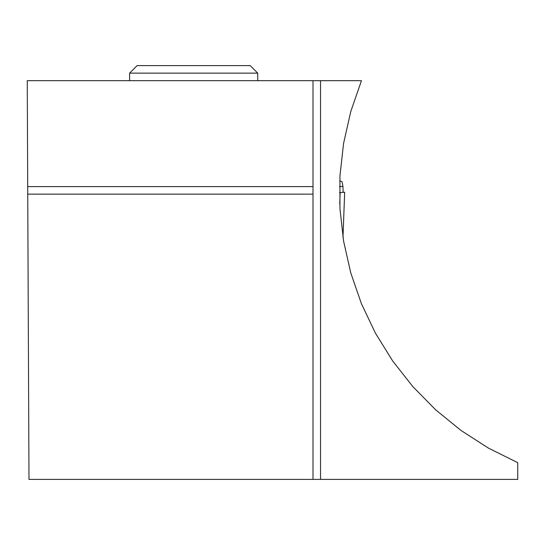 <?xml version="1.0" encoding="UTF-8"?>
<svg xmlns="http://www.w3.org/2000/svg" width="545" height="545" viewBox="0 0 545 545"><rect width="100%" height="100%" fill="white"/><g stroke="black" fill="none" stroke-linecap="round" stroke-linejoin="round"><path stroke-width="0.82" d="M339.549 186.615L342.955 186.349L342.008 181.703L339.712 180.865M339.733 204.116L340.169 192.562L344.672 192.208L342.975 237.341M343.118 192.331L342.955 186.349M340.169 192.562L339.494 192.617M313 479.396L517.75 479.396L517.75 462.664L488.504 448.147L461.043 430.475L435.707 409.874L412.81 386.589L392.638 360.913L375.437 333.159L361.41 303.667L350.742 272.807L343.554 240.951L339.944 208.497L339.951 175.837L343.575 143.389L350.776 111.534L361.458 80.68L27.25 80.68L28.987 479.396L313 479.396L313 194.143L27.747 194.143M313 194.143L313 186.608L27.713 186.608M313 80.68L313 186.608M320.535 479.396L320.535 80.68M129.587 73.139L137.122 65.604L250.182 65.604L257.717 73.139L129.587 73.139L129.587 80.68M257.717 73.139L257.717 80.68M342.982 237.375L344.678 192.208"/></g></svg>
